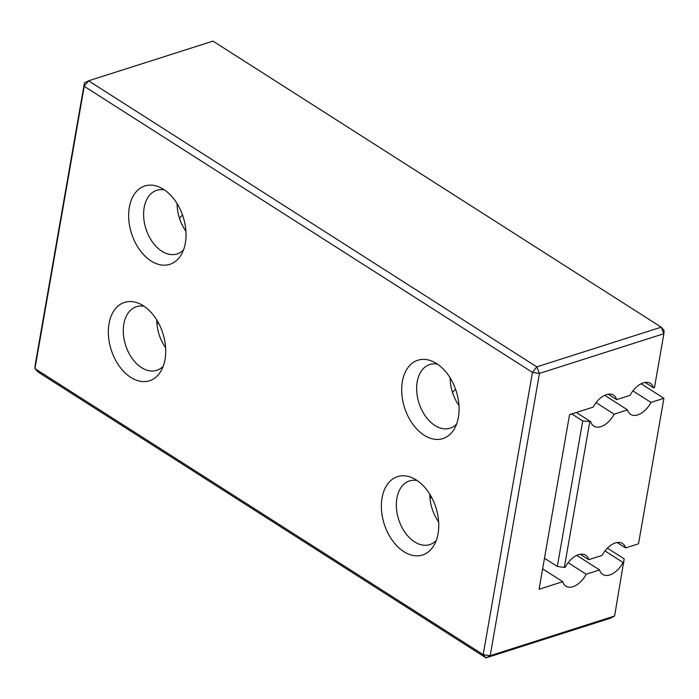 <?xml version="1.0" encoding="UTF-8"?>
<svg xmlns="http://www.w3.org/2000/svg" width="699" height="699" viewBox="0 0 699 699"><rect width="100%" height="100%" fill="white"/><g stroke="black" fill="none" stroke-linecap="round" stroke-linejoin="round"><path stroke-width="1.05" d="M544.486 558.221L557.33 566.426L582.73 420.92L590.69 421.646A18.375 10.826 -57.5 0 0 593.801 426.119A18.375 10.826 -57.5 0 0 614.133 414.166L627.536 409.894A18.375 10.826 -57.5 0 0 630.647 414.367A18.375 10.826 -57.5 0 0 650.979 402.414L663.901 398.29L638.51 543.805L625.588 547.92L617.112 542.511M589.729 421.951L564.338 567.457L565.299 567.151A18.375 10.826 -57.5 0 1 585.631 555.198A18.375 10.826 -57.5 0 1 588.741 559.672L580.266 554.263M625.588 547.92A18.375 10.826 -57.5 0 0 622.477 543.446A18.375 10.826 -57.5 0 0 602.145 555.399L588.741 559.672M663.901 398.29L641.14 383.768M650.979 402.414L632.918 390.89M627.536 409.894L604.705 395.319M557.33 566.426L564.338 567.457M614.133 414.166L596.072 402.641M590.69 421.646L576.334 412.48M582.73 420.92L571.782 413.93M179.468 218.28A56.794 37.449 72.3 0 1 182.544 215.03M452.515 392.523A56.794 37.449 72.3 0 1 455.582 389.273M624.006 562.171L623.045 562.477A18.375 10.826 -57.5 0 1 602.713 574.421A18.375 10.826 -57.5 0 1 599.602 569.947L586.199 574.229A18.375 10.826 -57.5 0 1 565.867 586.173A18.375 10.826 -57.5 0 1 562.756 581.699L539.069 589.257L569.536 414.647L593.233 407.098A18.375 10.826 -57.5 0 1 613.565 395.145A18.375 10.826 -57.5 0 1 616.675 399.618L630.079 395.346A18.375 10.826 -57.5 0 1 650.411 383.393A18.375 10.826 -57.5 0 1 653.521 387.866L654.474 387.561L663.875 333.72L539.462 373.406L490.191 655.688L614.604 616.002L624.181 558.842L607.414 548.147M623.045 562.477L604.985 550.943M614.604 616.002L610.437 618.196L486.015 657.873L490.191 655.688L483.192 654.657L34.95 368.6L35.125 365.28L84.396 82.998L84.212 86.318L88.563 80.804L212.985 41.127L661.219 327.176L664.05 330.4L663.875 333.72L661.219 327.176L536.806 366.861L88.563 80.804L84.396 82.998M599.602 569.947L576.771 555.382M586.199 574.229L568.138 562.695M483.192 654.657L532.455 372.366L84.212 86.318L34.95 368.6L37.781 371.824L486.015 657.873L483.192 654.657M539.462 373.406L532.455 372.366L536.806 366.861L539.462 373.406M562.756 581.699L542.625 568.855M432.104 498.326L429.902 496.919M159.066 324.083L156.864 322.676M165.611 347.7A33.403 22.027 72.3 0 1 156.777 320.02M185.925 231.29A33.403 22.027 72.3 0 1 177.092 203.61M438.649 521.943A33.403 22.027 72.3 0 1 429.815 494.263M458.963 405.534A33.403 22.027 72.3 0 1 450.139 377.853M653.521 387.866L645.046 382.458M616.675 399.618L608.2 394.21M403.812 551.633A41.119 27.112 72.3 0 1 381.689 500.467A41.119 27.112 72.3 0 1 412.375 477.854A41.119 27.112 72.3 0 1 433.922 545.421A41.119 27.112 72.3 0 1 403.812 551.633M424.127 435.224A41.119 27.112 72.3 0 1 402.004 384.066A41.119 27.112 72.3 0 1 432.69 361.453A41.119 27.112 72.3 0 1 454.236 429.011A41.119 27.112 72.3 0 1 424.127 435.224M151.089 260.98A41.119 27.112 72.3 0 1 128.965 209.822A41.119 27.112 72.3 0 1 159.652 187.21A41.119 27.112 72.3 0 1 181.198 254.768A41.119 27.112 72.3 0 1 151.089 260.98M130.774 377.39A41.119 27.112 72.3 0 1 108.651 326.223A41.119 27.112 72.3 0 1 139.337 303.611A41.119 27.112 72.3 0 1 160.884 371.178A41.119 27.112 72.3 0 1 130.774 377.39M163.225 366.224A33.403 22.027 72.3 0 1 156.751 370.339A33.403 22.027 72.3 0 1 141.513 367.613A33.403 22.027 72.3 0 1 123.435 334.367A33.403 22.027 72.3 0 1 136.445 306.686A33.403 22.027 72.3 0 1 144.108 306.293M183.54 249.823A33.403 22.027 72.3 0 1 177.065 253.938A33.403 22.027 72.3 0 1 161.836 251.212A33.403 22.027 72.3 0 1 143.758 217.966A33.403 22.027 72.3 0 1 156.759 190.285A33.403 22.027 72.3 0 1 164.422 189.883M436.263 540.467A33.403 22.027 72.3 0 1 429.789 544.582A33.403 22.027 72.3 0 1 414.559 541.856A33.403 22.027 72.3 0 1 396.482 508.619A33.403 22.027 72.3 0 1 409.483 480.929A33.403 22.027 72.3 0 1 417.146 480.536M456.578 424.066A33.403 22.027 72.3 0 1 450.104 428.181A33.403 22.027 72.3 0 1 434.874 425.455A33.403 22.027 72.3 0 1 416.796 392.209A33.403 22.027 72.3 0 1 429.798 364.529A33.403 22.027 72.3 0 1 437.469 364.135"/></g></svg>
